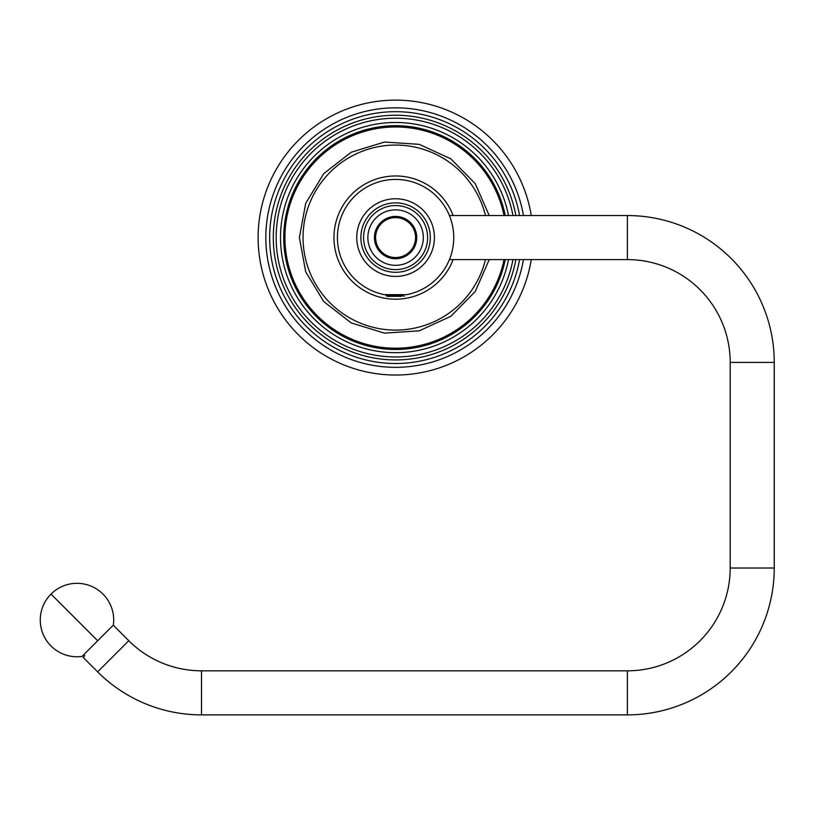 <?xml version="1.0" encoding="UTF-8"?>
<svg xmlns="http://www.w3.org/2000/svg" width="815" height="815" viewBox="0 0 815 815"><rect width="100%" height="100%" fill="white"/><g stroke="black" fill="none" stroke-linecap="round" stroke-linejoin="round"><path stroke-width="1.22" d="M531.268 215.557A137.46 137.46 0 0 0 384.537 100.571A137.46 137.46 0 0 0 258.121 237.583A137.46 137.46 0 0 0 384.537 374.594A137.46 137.46 0 0 0 531.268 259.608M384.425 294.663L406.746 294.663A58.16 58.16 0 0 0 395.591 179.422A58.16 58.16 0 0 0 384.425 294.663M395.591 198.758A38.835 38.835 0 0 0 356.756 237.583A38.835 38.835 0 0 0 395.591 276.417A38.835 38.835 0 0 0 434.415 237.583A38.835 38.835 0 0 0 395.591 198.758A38.835 38.835 0 0 0 356.756 237.583A38.835 38.835 0 0 0 395.591 276.417A38.835 38.835 0 0 0 434.415 237.583A38.835 38.835 0 0 0 395.591 198.758M395.591 269.602A32.019 32.019 0 0 1 363.572 237.583A32.019 32.019 0 0 1 395.591 205.563A32.019 32.019 0 0 1 427.6 237.583A32.019 32.019 0 0 1 395.591 269.602M395.591 257.56A19.978 19.978 0 0 0 415.558 237.583A19.978 19.978 0 0 0 395.591 217.605A19.978 19.978 0 0 0 375.613 237.583A19.978 19.978 0 0 0 395.591 257.56M395.591 258.732A21.149 21.149 0 0 1 374.442 237.583A21.149 21.149 0 0 1 395.591 216.433A21.149 21.149 0 0 1 416.73 237.583A21.149 21.149 0 0 1 395.591 258.732M395.591 265.313A27.73 27.73 0 0 1 367.86 237.583A27.73 27.73 0 0 1 395.591 209.852A27.73 27.73 0 0 1 423.311 237.583A27.73 27.73 0 0 1 395.591 265.313M449.411 215.557L627.387 215.557A146.863 146.863 0 0 1 774.25 362.41L774.25 568.014A146.863 146.863 0 0 1 627.387 714.877L201.499 714.877A146.863 146.863 0 0 1 97.647 671.866L83.11 657.328L84.77 655.668L83.772 654.669M449.411 259.608L627.387 259.608A102.802 102.802 0 0 1 730.189 362.41L730.189 568.014A102.802 102.802 0 0 1 627.387 670.816L201.499 670.816A102.802 102.802 0 0 1 128.801 640.712L113.265 625.176M51.019 594.084A36.716 36.716 0 0 1 113.356 625.095L82.03 656.411A36.716 36.716 0 0 1 51.019 594.084L97.688 640.753M404.342 296.324L403.17 295.641M401.408 296.324L387.339 296.324L386.004 295.55L394.165 294.663M387.838 294.663L386.004 294.969L386.687 295.264M399.452 296.324L403.231 295.723L403.231 294.806M388.989 296.324L403.547 294.663M453.14 259.608A61.624 61.624 0 0 1 333.967 237.583A61.624 61.624 0 0 1 453.14 215.557M485.475 259.608A92.553 92.553 0 0 1 303.037 237.583A92.553 92.553 0 0 1 485.475 215.557M504.027 259.608A110.657 110.657 0 0 1 284.934 237.583A110.657 110.657 0 0 1 504.027 215.557M505.239 215.557A111.838 111.838 0 0 0 283.742 237.583A111.838 111.838 0 0 0 505.239 259.608M508.519 259.608A115.058 115.058 0 0 1 280.523 237.583A115.058 115.058 0 0 1 508.519 215.557M512.961 215.557A119.428 119.428 0 0 0 276.163 237.583A119.428 119.428 0 0 0 512.961 259.608M515.864 259.608A122.27 122.27 0 0 1 273.31 237.583A122.27 122.27 0 0 1 515.864 215.557M519.583 215.557A125.938 125.938 0 0 0 269.653 237.583A125.938 125.938 0 0 0 519.583 259.608M523.454 259.608A129.748 129.748 0 0 1 384.527 366.862A129.748 129.748 0 0 1 265.833 237.583A129.748 129.748 0 0 1 384.527 108.303A129.748 129.748 0 0 1 523.454 215.557M395.591 202.864A34.719 34.719 0 0 0 360.872 237.583A34.719 34.719 0 0 0 395.591 272.302A34.719 34.719 0 0 0 430.3 237.583A34.719 34.719 0 0 0 395.591 202.864M627.387 215.557L627.387 259.608M774.25 362.41L730.189 362.41M774.25 568.014L730.189 568.014M627.387 714.877L627.387 670.816M201.499 714.877L201.499 670.816M97.647 671.866L128.801 640.712M489.224 259.608L475.257 291.485L450.858 316.312L419.236 330.819L384.507 333.131L351.234 322.944L323.759 301.57L305.696 271.813L299.39 237.583L305.696 203.353L323.759 173.595L351.234 152.222L384.507 142.034L419.236 144.347L450.858 158.854L475.257 183.681L489.224 215.557M386.004 294.969L386.544 294.663"/></g></svg>
